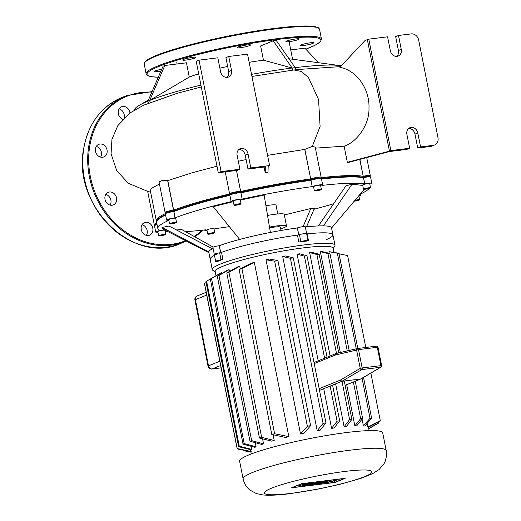 <?xml version="1.0" encoding="UTF-8"?>
<svg xmlns="http://www.w3.org/2000/svg" width="521" height="521" viewBox="0 0 521 521"><rect width="100%" height="100%" fill="white"/><g stroke="black" fill="none" stroke-linecap="round" stroke-linejoin="round"><path stroke-width="0.78" d="M310.998 44.018A6.793 0.801 168.8 0 0 313.629 42.833A6.793 0.801 168.8 0 0 309.852 42.852A6.793 0.801 168.8 0 0 302.922 44.292A6.793 0.801 168.8 0 0 300.298 45.47A6.793 0.801 168.8 0 0 304.075 45.451A6.793 0.801 168.8 0 0 310.998 44.018M296.612 40.137A6.793 0.801 168.8 0 0 299.236 38.958A6.793 0.801 168.8 0 0 295.466 38.977A6.793 0.801 168.8 0 0 288.536 40.417A6.793 0.801 168.8 0 0 285.912 41.595A6.793 0.801 168.8 0 0 289.683 41.576A6.793 0.801 168.8 0 0 296.612 40.137M247.892 46.167A6.793 0.801 168.8 0 0 250.516 44.982A6.793 0.801 168.8 0 0 246.739 45.001A6.793 0.801 168.8 0 0 239.816 46.441A6.793 0.801 168.8 0 0 237.192 47.626A6.793 0.801 168.8 0 0 240.963 47.606A6.793 0.801 168.8 0 0 247.892 46.167M193.376 58.567A6.793 0.801 168.8 0 0 196 57.388A6.793 0.801 168.8 0 0 192.229 57.408A6.793 0.801 168.8 0 0 185.3 58.847A6.793 0.801 168.8 0 0 182.676 60.026A6.793 0.801 168.8 0 0 186.453 60.006A6.793 0.801 168.8 0 0 193.376 58.567M161.738 69.254A6.793 0.801 168.8 0 0 156.932 70.355A6.793 0.801 168.8 0 0 154.301 71.533A6.793 0.801 168.8 0 0 160.969 71.032M119.101 108.876A6.793 5.751 -112.1 0 1 124.265 117.232A6.793 5.751 -112.1 0 1 124.109 117.954M129.95 112.998A6.793 5.751 67.9 0 0 121.536 106.772A6.793 5.751 67.9 0 0 118.267 111.194A6.793 5.751 67.9 0 0 122.761 119.335M96.287 146.453A6.793 5.751 -112.1 0 1 101.452 154.809A6.793 5.751 -112.1 0 1 100.618 157.127M95.454 148.772A6.793 5.751 67.9 0 0 97.72 155.453A6.793 5.751 67.9 0 0 103.829 156.938A6.793 5.751 67.9 0 0 107.098 152.516A6.793 5.751 67.9 0 0 104.832 145.834A6.793 5.751 67.9 0 0 98.723 144.35A6.793 5.751 67.9 0 0 95.454 148.772M105.789 194.431A6.793 5.751 -112.1 0 1 110.947 202.786A6.793 5.751 -112.1 0 1 110.113 205.105M104.955 196.749A6.793 5.751 67.9 0 0 107.215 203.431A6.793 5.751 67.9 0 0 113.331 204.916A6.793 5.751 67.9 0 0 116.6 200.494A6.793 5.751 67.9 0 0 114.333 193.812A6.793 5.751 67.9 0 0 108.225 192.327A6.793 5.751 67.9 0 0 104.955 196.749M142.031 224.701A6.793 5.751 -112.1 0 1 147.196 233.056A6.793 5.751 -112.1 0 1 146.362 235.375M141.198 227.013A6.793 5.751 67.9 0 0 143.464 233.701A6.793 5.751 67.9 0 0 149.573 235.186A6.793 5.751 67.9 0 0 152.842 230.764A6.793 5.751 67.9 0 0 150.582 224.076A6.793 5.751 67.9 0 0 144.467 222.597A6.793 5.751 67.9 0 0 141.198 227.013M314.222 363.612L335.433 355.003L336.136 353.518L357.386 348.542M380.968 367.142A1.433 1.433 0 0 0 381.646 365.631L380.949 365.625A1.433 0.742 82.9 0 1 380.577 367.272A1.433 1.192 59.5 0 0 380.968 367.142L360.968 378.917L345.136 385.299M335.433 355.003L358.526 349.617A1.433 0.742 -97.1 0 0 357.64 348.484A1.433 0.742 -97.1 0 0 357.601 348.49A1.433 1.218 76.8 0 0 356.605 350.053L360.232 368.386L340.395 380.076L341.913 381.307L360.708 378.982L380.577 367.272L361.782 369.597A1.433 0.742 -97.1 0 0 362.154 367.95L360.232 368.386A1.433 1.192 59.5 0 0 361.782 369.597L341.913 381.307L319.523 390.392M325.716 481.397L317.322 483.97L314.261 484.348L322.655 481.775L325.716 481.397M312.19 484.608L309.214 484.973L315.446 483.065L312.112 483.475L320.584 482.036L312.19 484.608M327.898 481.13L330.581 480.798L329.376 481.788L336.54 480.056L334.241 481.879L331.284 482.244L332.593 481.274L325.41 482.967L326.687 482.003L319.49 483.703L327.898 481.13M299.862 485.364C305.143 483.801 309.025 483.182 311.512 483.514L310.776 484.016C305.495 485.579 301.613 486.191 299.126 485.865L299.862 485.364M307.755 484.387A2.872 0.339 -11.2 0 1 304.616 485.162A2.872 0.339 -11.2 0 1 302.506 485.246A2.872 0.339 -11.2 0 1 302.883 484.992A2.872 0.339 -11.2 0 1 306.022 484.217A2.872 0.339 -11.2 0 1 308.139 484.133A2.872 0.339 -11.2 0 1 307.755 484.387M301.835 483.788L344.153 478.552L334.756 482.368L292.437 487.604L301.835 483.788M335.036 482.439L291.382 487.838L301.555 483.716L345.208 478.311L335.036 482.439M386.198 450.561L382.707 432.905A72.927 8.61 168.8 0 0 329.005 435.094A72.927 8.61 168.8 0 0 249.325 454.722A72.927 8.61 168.8 0 0 239.621 461.235L243.118 478.89C244.154 483.534 246.413 487.259 249.911 490.053L256.247 493.53L262.897 494.95C269.806 495.556 278.781 495.132 289.826 493.693L319.386 488.861L340.356 484.211L360.714 478.415L372.6 473.687L379.099 469.564L384.133 463.553L385.416 460.727L386.478 456.012L386.198 450.561A72.927 8.61 168.8 0 0 350.672 450.118A72.927 8.61 168.8 0 0 252.822 472.378A72.927 8.61 168.8 0 0 243.118 478.89M216.013 275.726L215.18 271.526A60.058 7.092 -11.2 0 1 223.17 266.159A60.058 7.092 -11.2 0 1 288.79 249.995A60.058 7.092 -11.2 0 1 333.01 248.191L333.837 252.366M254.346 262.441L241.92 268.654A72.927 8.61 168.8 0 0 239.106 269.403L251.076 263.242A60.058 7.092 -11.2 0 1 254.346 262.441L288.836 436.644A60.058 7.092 168.8 0 0 285.573 437.445L271.793 434.475A72.927 8.61 -11.2 0 1 274.606 433.726L288.836 436.644M274.209 440.486A60.058 7.092 168.8 0 0 271.851 441.176L259.471 438.031A72.927 8.61 -11.2 0 1 261.646 437.366L274.209 440.486L273.076 434.761M239.719 266.283L228.96 272.288A72.927 8.61 168.8 0 0 226.785 272.952L237.355 266.973A60.058 7.092 -11.2 0 1 239.719 266.283L240.22 268.816M300.513 433.986L307.37 426.276A72.927 8.61 -11.2 0 1 310.607 425.644L304.017 433.251A60.058 7.092 168.8 0 0 300.513 433.986L266.016 259.784A60.058 7.092 -11.2 0 1 269.526 259.048L277.921 260.572A72.927 8.61 168.8 0 0 274.684 261.203L266.016 259.784M263.554 443.833A60.058 7.092 168.8 0 0 261.848 444.439L249.989 441.235A72.927 8.61 -11.2 0 1 251.643 440.629L263.554 443.833L262.564 438.825M229.064 269.631L218.957 275.557A72.927 8.61 168.8 0 0 217.303 276.156L227.351 270.243A60.058 7.092 -11.2 0 1 229.064 269.631L229.422 271.454M317.204 430.704L323.092 423.384A72.927 8.61 -11.2 0 1 325.957 422.902L320.181 430.177A60.058 7.092 168.8 0 0 317.204 430.704L282.708 256.501A60.058 7.092 -11.2 0 1 285.69 255.974L293.271 257.83A72.927 8.61 168.8 0 0 290.405 258.312L282.708 256.501M331.577 428.36L337.087 421.196A72.927 8.61 -11.2 0 1 339.653 420.838L334.176 427.988A60.058 7.092 168.8 0 0 331.577 428.36L323.723 388.686M318.201 360.793L297.087 254.157A60.058 7.092 -11.2 0 1 299.686 253.786L306.967 255.759A72.927 8.61 168.8 0 0 304.401 256.117L297.087 254.157M344.12 426.758L349.598 419.607A72.927 8.61 -11.2 0 1 351.883 419.366L346.374 426.53A60.058 7.092 168.8 0 0 344.12 426.758L335.628 383.86M330.106 355.96L309.63 252.555A60.058 7.092 -11.2 0 1 311.884 252.327L319.197 254.287A72.927 8.61 168.8 0 0 316.911 254.528L309.63 252.555M354.86 425.885L360.636 418.61A72.927 8.61 -11.2 0 1 362.616 418.493L356.729 425.813A60.058 7.092 168.8 0 0 354.86 425.885L346.706 384.7M340.33 352.522L320.363 251.689A60.058 7.092 -11.2 0 1 322.238 251.61L329.93 253.421A72.927 8.61 168.8 0 0 327.95 253.538L320.363 251.689M363.43 425.898L370.021 418.291A72.927 8.61 -11.2 0 1 371.629 418.324L364.772 426.035A60.058 7.092 168.8 0 0 363.43 425.898L362.095 419.151M329.246 253.252L328.94 251.695A60.058 7.092 -11.2 0 1 330.281 251.832L338.943 253.252A72.927 8.61 168.8 0 0 337.334 253.219L328.94 251.695M367.859 426.868L380.278 420.655A72.927 8.61 -11.2 0 1 380.265 421.053L368.295 427.207A60.058 7.092 168.8 0 0 367.859 426.868L367.168 423.404M333.095 248.608L334.716 246.218A62.559 7.385 168.8 0 0 334.983 245.267A62.559 7.385 168.8 0 0 288.921 247.143A62.559 7.385 168.8 0 0 220.565 263.984A62.559 7.385 168.8 0 0 212.242 269.572A62.559 7.385 168.8 0 0 212.848 270.347L215.264 271.936M326.582 239.569A62.559 7.385 168.8 0 0 332.912 234.821A62.559 7.385 168.8 0 0 307.156 233.89L306.706 233.922A62.559 7.385 168.8 0 1 332.912 234.821L334.983 245.267M308.536 240.858A62.559 7.385 168.8 0 0 298.833 242.057L300.819 241.627A4.292 0.508 -11.2 0 1 305.371 240.624A4.292 0.508 -11.2 0 1 308.022 240.572A4.292 0.508 -11.2 0 1 307.865 240.754L308.536 240.858L307.156 233.89M298.8 234.893A4.292 0.508 -11.2 0 1 303.489 233.734A4.292 0.508 -11.2 0 1 306.648 233.61A4.292 0.508 168.8 0 0 303.99 233.655A4.292 0.508 168.8 0 0 299.445 234.658L297.458 235.095A62.559 7.385 168.8 0 0 221.542 252.366L219.641 252.815A4.292 0.508 168.8 0 0 214.287 254.372A4.292 0.508 -11.2 0 1 216.358 253.512A4.292 0.508 -11.2 0 1 220.617 252.678M222.923 259.328A62.559 7.385 168.8 0 0 219.875 260.5A62.559 7.385 168.8 0 0 217.27 261.62L216.918 261.444A4.292 0.508 -11.2 0 1 215.668 261.334A4.292 0.508 -11.2 0 1 221.021 259.784L222.923 259.328L221.542 252.366M213.102 248.367A62.559 7.385 168.8 0 0 208.778 251.962A62.559 7.385 168.8 0 0 208.797 252.157L210.171 259.126A62.559 7.385 168.8 0 1 214.476 255.336A62.559 7.385 168.8 0 0 210.171 259.126L212.242 269.572M251.656 449.369A60.058 7.092 168.8 0 0 251.194 449.825L238.625 446.705A72.927 8.61 -11.2 0 1 239.276 446.223L251.656 449.369L251.044 446.282M256.058 446.79A60.058 7.092 168.8 0 0 254.945 447.331L243.027 444.126A72.927 8.61 -11.2 0 1 244.199 443.586L256.058 446.79L255.238 442.655M221.562 272.587L211.513 278.507A72.927 8.61 168.8 0 0 210.341 279.054L220.448 273.128A60.058 7.092 -11.2 0 1 221.562 272.587L221.751 273.538M339.653 420.838L332.58 385.097M327.058 357.198L306.967 255.759M337.087 421.196L330.138 386.087M324.616 358.188L304.401 256.117M325.957 422.902L293.271 257.83M323.092 423.384L290.405 258.312M310.607 425.644L277.921 260.572M307.37 426.276L274.684 261.203M368.764 428.763L372.528 426.562M368.718 428.516L378.839 422.863A72.927 8.61 -11.2 0 1 378.187 423.345L368.751 428.685M365.788 347.474L347.592 255.577L339.047 253.779M378.839 422.863L378.65 421.906M380.278 420.655L370.861 373.095M245.723 450.711L245.834 451.238L250.94 452.13M371.629 418.324L363.534 377.419M357.797 348.464L338.943 253.252M370.021 418.291L362.095 378.266M356.26 348.803L337.334 253.219M362.616 418.493L355.244 381.235M349.148 350.464L329.93 253.421M360.636 418.61L353.388 381.991M347.233 350.913L327.95 253.538M351.883 419.366L344.29 381.014M338.722 352.899L319.197 254.287M349.598 419.607L342.01 381.294M336.494 353.42L316.911 254.528M251.415 451.824L237.185 448.913A72.927 8.61 -11.2 0 1 237.198 448.509L250.972 451.479M206.127 282.584L204.512 283.437A72.927 8.61 168.8 0 0 204.499 283.834L237.185 448.913M212.249 277.934L206.59 281.151A72.927 8.61 168.8 0 0 205.938 281.627L238.625 446.705M239.276 446.223L206.59 281.151M237.198 448.509L204.512 283.437M244.199 443.586L211.513 278.507M243.027 444.126L210.341 279.054M274.606 433.726L241.92 268.654M271.793 434.475L239.106 269.403M261.646 437.366L228.96 272.288M259.471 438.031L226.785 272.952M249.989 441.235L217.303 276.156M251.643 440.629L218.957 275.557M281.034 230.477L280.376 227.176A12.511 1.478 168.8 0 0 269.618 227.814M280.702 228.797A18.769 2.214 168.8 0 0 284.017 227.638A18.769 2.214 168.8 0 0 286.517 225.958A18.769 2.214 168.8 0 0 269.5 227.084M286.517 225.958L284.225 214.378A18.769 2.214 168.8 0 0 267.547 215.44M277.765 213.975L276.026 205.189A12.511 1.478 168.8 0 0 265.918 205.717M209.501 234.144A3.575 0.423 -11.2 0 1 207.762 234.124A3.575 0.423 -11.2 0 1 209.488 233.408A3.575 0.423 -11.2 0 1 213.037 232.711A3.575 0.423 -11.2 0 1 214.776 232.737A3.575 0.423 -11.2 0 1 213.05 233.454A3.575 0.423 -11.2 0 1 209.501 234.144M207.762 234.124L206.935 229.943A3.575 0.423 -11.2 0 1 208.66 229.227A3.575 0.423 -11.2 0 1 212.203 228.537A3.575 0.423 -11.2 0 1 213.949 228.556L214.776 232.737M354.957 200.298A3.575 0.423 -11.2 0 1 359.633 199.777A3.575 0.423 -11.2 0 1 359.158 200.097A3.575 0.423 -11.2 0 1 354.189 201.21M370.398 187.729A3.575 0.423 -11.2 0 1 370.516 187.801A3.575 0.423 -11.2 0 1 367.5 188.83A3.575 0.423 -11.2 0 1 363.619 189.273A3.575 0.423 -11.2 0 1 363.502 189.195A3.575 0.423 -11.2 0 1 366.517 188.166A3.575 0.423 -11.2 0 1 370.398 187.729M363.502 189.195L362.675 185.014A3.575 0.423 -11.2 0 1 365.69 183.991A3.575 0.423 -11.2 0 1 369.571 183.548A3.575 0.423 -11.2 0 1 369.689 183.626L370.516 187.801M319.653 189.455A3.575 0.423 -11.2 0 1 321.398 189.481A3.575 0.423 -11.2 0 1 319.673 190.198A3.575 0.423 -11.2 0 1 316.123 190.888A3.575 0.423 -11.2 0 1 314.384 190.868A3.575 0.423 -11.2 0 1 316.11 190.152A3.575 0.423 -11.2 0 1 319.653 189.455M314.384 190.868L313.557 186.687A3.575 0.423 -11.2 0 1 315.283 185.971A3.575 0.423 -11.2 0 1 318.826 185.281A3.575 0.423 -11.2 0 1 320.571 185.3L321.398 189.481M236.651 204.278A3.575 0.423 -11.2 0 1 241.054 203.822A3.575 0.423 -11.2 0 1 238.442 204.76A3.575 0.423 -11.2 0 1 234.04 205.209A3.575 0.423 -11.2 0 1 236.651 204.278M234.04 205.209L233.213 201.034A3.575 0.423 -11.2 0 1 235.824 200.097A3.575 0.423 -11.2 0 1 240.227 199.647L241.054 203.822M170.002 223.502A3.575 0.423 -11.2 0 1 173.91 222.539A3.575 0.423 -11.2 0 1 176.541 222.434A3.575 0.423 -11.2 0 1 176.065 222.754A3.575 0.423 -11.2 0 1 172.158 223.717A3.575 0.423 -11.2 0 1 169.527 223.822A3.575 0.423 -11.2 0 1 170.002 223.502M169.527 223.822L168.7 219.647A3.575 0.423 -11.2 0 1 169.175 219.328A3.575 0.423 -11.2 0 1 173.083 218.364A3.575 0.423 -11.2 0 1 175.714 218.253L176.541 222.434M158.762 235.876A3.575 0.423 -11.2 0 1 158.644 235.798A3.575 0.423 -11.2 0 1 161.66 234.776A3.575 0.423 -11.2 0 1 165.541 234.333A3.575 0.423 -11.2 0 1 165.658 234.411A3.575 0.423 -11.2 0 1 162.643 235.433A3.575 0.423 -11.2 0 1 158.762 235.876M158.644 235.798L157.817 231.617A3.575 0.423 -11.2 0 1 160.833 230.595A3.575 0.423 -11.2 0 1 164.714 230.152A3.575 0.423 -11.2 0 1 164.831 230.23L165.658 234.411M298.715 234.86L297.348 227.957A62.559 7.385 168.8 0 0 270.392 232.438A62.559 7.385 168.8 0 0 239.673 239.426A62.559 7.385 168.8 0 0 219.361 245.697L219.237 245.71A4.292 0.508 168.8 0 0 214.978 246.544A4.292 0.508 168.8 0 0 212.907 247.403L215.668 261.334M306.074 233.988A4.292 0.508 -11.2 0 0 306.648 233.61L305.267 226.642A4.292 0.508 168.8 0 0 302.108 226.772A4.292 0.508 168.8 0 0 297.419 227.924L297.348 227.957M332.912 234.821L331.538 227.859A62.559 7.385 168.8 0 0 323.443 225.873A62.559 7.385 168.8 0 0 305.332 226.974M216.378 254.398A4.292 0.508 -11.2 0 1 214.287 254.372M219.361 245.697L220.728 252.6M161.621 235.446L160.194 235.551L160.722 235.205L164.108 234.658L161.621 235.446L161.536 235.023M171.279 223.594L174.795 222.662L171.279 223.594M173.024 223.379L172.933 222.91M235.59 204.831L239.497 204.199L235.59 204.831M238.058 204.655L237.973 204.225M316.885 190.152L319.914 189.781L316.872 190.588L315.863 190.569L316.885 190.152M316.872 190.588L316.794 190.191M318.898 190.191L318.813 189.781M367.539 188.153L368.966 188.055L368.438 188.394L365.052 188.947L367.539 188.153M366.478 188.843L366.393 188.413M354.697 200.605L357.829 200.012M357.875 200.259L354.423 200.937M356.117 200.722L356.025 200.253M210.25 233.844L209.24 233.825L210.263 233.408L213.291 233.037L210.25 233.844L210.171 233.447M212.275 233.447L212.19 233.037M168.843 220.37A107.964 12.745 168.8 0 0 157.843 228.595L156.606 222.324A107.964 12.745 -11.2 0 1 157.062 220.689A107.964 12.745 -11.2 0 1 165.6 215.017M157.381 220.272A107.248 12.66 -11.2 0 1 165.502 214.522A107.248 12.66 168.8 0 0 157.622 219.862L157.062 220.689M229.761 193.936A107.964 12.745 168.8 0 0 173.643 210.126L174.007 210.894L173.298 210.985L174.007 210.894A107.248 12.66 -11.2 0 1 230.191 194.652A107.248 12.66 168.8 0 0 174.007 210.894L173.916 211.519A107.964 12.745 -11.2 0 1 229.898 195.362M369.793 184.141A5.718 0.677 -11.2 0 0 371.792 183.21A5.718 0.677 -11.2 0 0 364.752 183.933L364.602 183.965A107.964 12.745 168.8 0 0 321.841 185.424L321.913 185.391A5.718 0.677 -11.2 0 0 322.675 184.883A5.718 0.677 -11.2 0 0 318.461 185.053A5.718 0.677 -11.2 0 0 312.216 186.596L310.972 180.325A5.718 0.677 -11.2 0 1 316.898 178.84A5.718 0.677 -11.2 0 1 321.379 178.547L320.545 177.993A5.008 0.593 168.8 0 0 316.625 178.254A5.008 0.593 168.8 0 0 311.441 179.556L311.03 179.719A107.248 12.66 168.8 0 0 240.292 192.347L240.943 192.848A107.964 12.745 -11.2 0 1 310.9 180.357L310.62 178.964A107.964 12.745 168.8 0 0 240.663 191.454L240.624 191.441A5.718 0.677 168.8 0 0 234.411 192.151A5.718 0.677 168.8 0 0 229.592 193.786A5.718 0.677 168.8 0 0 229.644 193.858L230.393 194.353M321.522 179.055A107.964 12.745 -11.2 0 1 363.365 177.7L362.759 177.199A107.248 12.66 168.8 0 0 321.268 178.469A107.248 12.66 -11.2 0 1 362.759 177.199L363.085 176.306A107.964 12.745 168.8 0 0 320.864 177.7M321.379 178.547A5.718 0.677 -11.2 0 1 321.431 178.618L322.675 184.883M364.602 183.965L363.508 177.668A5.718 0.677 -11.2 0 1 370.496 176.866L369.663 176.319A5.008 0.593 168.8 0 0 363.547 177.016L362.759 177.199L363.547 177.016A5.008 0.593 -11.2 0 1 369.689 176.456M230.588 194.457A5.008 0.593 -11.2 0 1 230.477 194.411A5.008 0.593 -11.2 0 1 234.359 192.972A5.008 0.593 -11.2 0 1 240.083 192.295L240.943 192.848L242.141 199.107L240.904 192.835A5.718 0.677 -11.2 0 0 235.023 193.473A5.718 0.677 -11.2 0 0 229.891 195.095A5.718 0.677 -11.2 0 0 229.865 195.18L231.109 201.451A5.718 0.677 -11.2 0 1 235.928 199.81A5.718 0.677 -11.2 0 1 242.141 199.107M370.496 176.866A5.718 0.677 -11.2 0 1 370.548 176.938L371.792 183.21M236.475 170.478L240.624 191.441L240.083 192.295A5.008 0.593 168.8 0 0 234.938 192.848A5.008 0.593 168.8 0 0 230.451 194.268L229.891 195.095M165.965 213.017A5.008 0.593 -11.2 0 1 168.081 212.021A5.008 0.593 -11.2 0 1 173.298 210.985L173.916 211.519L175.03 217.804L173.793 211.533A5.718 0.677 -11.2 0 0 165.378 213.708A5.718 0.677 -11.2 0 0 165.352 213.792L166.596 220.064A5.718 0.677 -11.2 0 1 169.351 218.911A5.718 0.677 -11.2 0 1 175.03 217.804M216.977 166.186L192.392 172.698L167.795 180.605L173.643 210.126L173.298 210.985A5.008 0.593 168.8 0 0 165.939 212.881L165.378 213.708M157.922 232.138A5.718 0.677 -11.2 0 1 155.714 232.034L154.47 225.769A5.718 0.677 -11.2 0 1 154.496 225.684A5.718 0.677 -11.2 0 1 157.068 224.668M155.082 224.994A5.008 0.593 -11.2 0 1 156.951 224.069A5.008 0.593 168.8 0 0 155.056 224.857L154.496 225.684M214.053 229.071A5.718 0.677 -11.2 0 0 215.29 228.654L215.368 228.621A107.964 12.745 168.8 0 0 229.338 226.622M314 209.253A107.964 12.745 168.8 0 0 333.648 203.744M359.405 195.023A5.718 0.677 -11.2 0 1 360.91 195.186A5.718 0.677 -11.2 0 1 358.904 196.117M360.07 194.235A107.964 12.745 168.8 0 0 369.096 188.439M231.109 201.451A5.718 0.677 -11.2 0 0 231.291 201.575L231.331 201.581A107.964 12.745 168.8 0 0 175.16 217.791M207.039 230.464A5.718 0.677 -11.2 0 1 204.831 230.36A5.718 0.677 -11.2 0 1 205.593 229.852L205.587 229.833M185.528 231.65A107.964 12.745 168.8 0 0 205.665 229.82L205.593 229.852M155.714 232.034A5.718 0.677 -11.2 0 1 159.888 230.542L159.869 230.438M157.843 228.595A107.964 12.745 168.8 0 0 160.038 230.51L159.888 230.542M165.105 231.611A107.964 12.745 168.8 0 0 168.537 231.897M312.138 186.622A107.964 12.745 168.8 0 0 242.18 199.113M168.804 220.162A5.718 0.677 -11.2 0 1 166.596 220.064M240.305 200.057L264.134 195.075L270.392 232.438M239.673 239.426L213.219 206.661L233.336 201.653M318.416 225.938L345.951 185.815L352.04 184.2L362.759 185.437M284.336 214.945L310.803 208.524L314.287 208.589L306.511 226.85M208.901 252.698L163.509 229.305L162.024 227.43L169.038 226.062L212.327 248.771M174.496 228.927L181.555 229.429L213.265 247.117M352.04 184.2L323.443 225.873M364.225 189.305L331.571 228.035M310.803 208.524L303.092 226.628M162.024 227.43L208.778 251.962M298.728 234.919A62.559 7.385 168.8 0 0 220.741 252.659M186.459 62.813L189.279 77.056L149.709 100.436L150.094 102.403L149.696 100.436L164.825 65.49L186.459 62.813M263.45 60.189L260.624 45.939L273.225 40.827L292.151 68.023L263.45 60.189A57.095 6.74 168.8 0 0 249.155 62.318M227.664 66.434A57.095 6.74 168.8 0 0 219.882 68.179M198.69 73.826A57.095 6.74 168.8 0 0 189.279 77.056M341.281 65.822A107.964 12.745 168.8 0 0 339.646 65.561L289.292 58.788A57.095 6.74 168.8 0 0 288.992 58.749M164.825 65.49L163.06 66.206L147.931 101.152L149.696 100.436M148.426 100.006L139.452 105.203A107.964 12.745 168.8 0 1 147.931 101.152L148.322 103.132M339.646 65.561A107.964 12.745 168.8 0 0 295.186 67.652L295.609 69.788L292.568 70.179L292.144 68.03L295.186 67.652L276.26 40.456L273.225 40.827M251.539 74.366A107.964 12.745 168.8 0 1 292.144 68.03L292.581 70.179L251.949 76.444M290.725 49.912L304.87 48.16L318.598 62.728M200.924 85.105A107.964 12.745 168.8 0 0 149.709 100.436M139.452 105.203A107.964 12.745 168.8 0 0 134.425 110.016M295.609 69.788L297.882 69.501M226.954 77.375A6.434 5.444 67.9 0 0 228.673 71.546L225.919 57.616L228.739 56.47L247.534 54.145L269.598 165.58L268.185 166.153L268.009 172.145A107.964 12.745 168.8 0 0 265.202 172.666L265.378 166.902L247.983 169.051L245.222 155.128A6.434 5.444 67.9 0 0 238.859 149.501M265.202 172.666L264.088 167.059M246.107 159.576L238.305 161.243M236.508 170.471L240.663 191.454L240.292 192.347A107.248 12.66 -11.2 0 1 311.03 179.719L311.441 179.556A5.008 0.593 -11.2 0 1 317.191 178.162A5.008 0.593 -11.2 0 1 320.571 178.136M320.63 178.052L321.131 177.309A5.718 0.677 168.8 0 0 321.157 177.225A5.718 0.677 168.8 0 0 316.944 177.394A5.718 0.677 168.8 0 0 310.698 178.931L304.772 149.41L267.573 155.343M430.463 146.473L417.731 148.049L420.558 146.902L417.803 132.972A6.434 5.444 67.9 0 0 409.923 127.691A6.434 5.444 67.9 0 0 406.888 134.327L409.649 148.257L390.854 150.582L368.79 39.147L387.578 36.822L390.34 50.752A6.434 5.444 67.9 0 0 398.213 56.04A6.434 5.444 67.9 0 0 401.255 49.397L398.493 35.467L411.225 33.891A7.151 6.05 -112.1 0 1 418.669 40.11L437.972 137.616A7.151 6.05 -112.1 0 1 434.599 144.988A7.151 6.05 -112.1 0 1 433.29 145.326L430.463 146.473A7.151 6.05 67.9 0 0 431.772 146.134L434.599 144.988M398.493 35.467L395.667 36.613L398.428 50.544A6.434 5.444 -112.1 0 1 396.709 56.372M408.607 128.498A6.434 5.444 -112.1 0 1 414.977 134.118L417.731 148.049M409.649 148.257L406.823 149.403L389.428 151.552L348.868 162.318A107.964 12.745 168.8 0 0 347.325 162.331L344.127 146.18C355.706 142.78 369.565 125.795 368.979 108.016C369.708 89.104 357.002 70.511 339.894 67.3L365.267 40.28L367.377 39.72L389.441 151.155L347.325 162.331M420.558 146.902L433.29 145.326M294.091 69.983L301.385 71.488L308.406 77.427L318.565 99.498L320.096 126.473L312.281 146.421L315.205 147.156L321.157 177.225M344.127 146.18L315.4 148.146M369.747 176.378L370.249 175.636A5.718 0.677 168.8 0 0 370.275 175.544A5.718 0.677 168.8 0 0 363.235 176.274L359.744 159.426M156.788 223.275A5.718 0.677 168.8 0 0 154.196 224.375A5.718 0.677 168.8 0 0 154.249 224.447L154.998 224.942M165.483 213.551A107.964 12.745 168.8 0 0 156.326 220.93A107.964 12.745 168.8 0 0 156.632 221.594M165.079 212.399L159.022 181.822L161.816 180.702L167.664 180.598L173.513 210.145A5.718 0.677 168.8 0 0 167.834 211.252A5.718 0.677 168.8 0 0 165.079 212.399A5.718 0.677 168.8 0 0 165.137 212.47L165.886 212.965M304.772 149.41L312.281 146.421M148.589 191.748L150.608 192.034M159.459 183.998L152.464 187.834L150.966 189.169L150.348 190.732L156.326 220.93M390.854 150.582L389.441 151.155M368.79 39.147L367.377 39.72M239.894 169.26L221.099 171.585L199.035 60.149L196.209 61.296L218.273 172.731L237.068 170.406L239.894 169.26L237.133 155.33A6.434 5.444 -112.1 0 1 240.174 148.693A6.434 5.444 -112.1 0 1 248.048 153.982L250.803 167.912L247.983 169.051M228.739 56.47L231.5 70.4A6.434 5.444 -112.1 0 1 228.465 77.043A6.434 5.444 -112.1 0 1 220.585 71.755L217.83 57.824L199.035 60.149M269.598 165.58L250.803 167.912M221.099 171.585L218.273 172.731M319.568 29.378A89.371 10.55 168.8 0 0 269.911 29.632A89.371 10.55 168.8 0 0 178.768 48.551A89.371 10.55 168.8 0 0 144.226 64.096L146.154 73.845A89.371 10.55 -11.2 0 1 180.702 58.3A89.371 10.55 -11.2 0 1 271.838 39.381A89.371 10.55 -11.2 0 1 321.496 39.127L319.568 29.378C318.194 27.978 320.669 28.056 314.365 26.525C307.618 25.49 295.876 25.926 279.145 27.841C249.305 31.221 207.254 39.622 178.996 47.847C160.683 53.155 149.488 57.662 145.418 61.38C144.2 63.236 143.803 64.142 144.226 64.096M179.061 47.841A88.661 10.466 -11.2 0 1 266.081 29.541A88.661 10.466 -11.2 0 1 318.24 28.004M305.827 49.176A88.661 10.466 168.8 0 0 293.857 37.759A88.661 10.466 168.8 0 0 181.262 58.984A88.661 10.466 168.8 0 0 158.293 77.212M83.725 148.85A78.651 66.551 67.9 0 0 109.944 226.251A78.651 66.551 67.9 0 0 180.709 243.424C133.623 265.743 72.08 205.697 83.627 148.934C88.127 123.939 100.774 106.851 121.575 97.661A78.651 66.551 67.9 0 0 83.725 148.85M203.294 230.087A78.651 66.551 -112.1 0 1 194.691 236.762L203.314 230.087M180.709 243.424L186.407 241.106A78.651 66.551 -112.1 0 1 185.652 241.418A78.651 66.551 -112.1 0 1 114.887 224.245A78.651 66.551 -112.1 0 1 88.668 146.844A78.651 66.551 -112.1 0 1 126.518 95.656L121.575 97.661M151.832 92.132A77.935 65.946 67.9 0 0 89.632 146.896A77.935 65.946 67.9 0 0 115.545 223.529A77.935 65.946 67.9 0 0 185.574 240.676M194.053 236.397A77.935 65.946 67.9 0 0 202.337 230.191M357.686 348.484L376.396 346.165A1.433 0.742 82.9 0 1 376.436 346.159A1.433 0.742 82.9 0 1 377.321 347.292L378.012 347.299A1.433 1.433 0 0 0 376.436 346.159L357.64 348.484A1.433 1.433 0 0 0 357.491 348.51L336.286 353.466M377.321 347.292L380.949 365.625L362.154 367.95L358.526 349.617L377.321 347.292M340.395 380.076L319.184 388.679M291.096 493.361A54.803 6.467 168.8 0 0 364.628 476.63A54.803 6.467 168.8 0 0 345.215 471.401A54.803 6.467 168.8 0 0 271.688 488.131A54.803 6.467 168.8 0 0 291.096 493.361M297.458 235.095L298.833 242.057M219.641 252.815L221.021 259.784M300.819 241.627L299.445 234.658M221.132 367.839L212.229 368.94A3.575 3.028 -112.1 0 1 208.504 365.833A3.575 0.423 168.8 0 0 208.029 366.152A3.575 3.575 0 0 0 211.975 369.005A3.575 1.856 -97.1 0 0 212.229 368.94L220.67 365.514M194.932 299.985A3.575 0.423 -11.2 0 1 195.408 299.666A3.575 3.028 -112.1 0 1 197.094 295.98A3.575 3.575 0 0 0 194.932 299.985L208.029 366.152M219.823 361.242L208.504 365.833L195.408 299.666L206.726 295.075M298.787 234.841L297.419 227.924M220.604 252.626L219.237 245.71M304.844 149.358L310.698 178.931L311.441 179.556L310.972 180.325L312.216 186.596M364.752 183.933L359.887 159.393M398.428 50.544L401.255 49.397M417.803 132.972L414.977 134.118M231.5 70.4L228.673 71.546M245.222 155.128L248.048 153.982M305.834 49.189L315.023 45.275L320.304 41.849L321.496 39.127M158.286 77.238L151.357 76.704L148.283 75.903L146.154 73.845M152.067 91.592L126.518 95.656M336.136 353.518L314 362.499M345.143 385.332L360.968 378.917M378.012 347.299L381.646 365.631M368.445 427.135L369.128 430.613M306.648 233.61L308.022 240.572M206.173 292.294L197.094 295.98M211.975 369.005L221.138 367.872M250.445 449.643L251.298 453.947M358.826 195.707L359.633 199.777M360.91 195.186L360.662 193.955M204.831 230.36L204.746 229.924M289.09 41.654L292.568 59.231M176.717 62.006L177.107 63.972M297.784 69.514L340.532 66.616M229.592 193.786L225.248 171.865M370.275 175.544L366.719 157.576M154.196 224.375L147.704 191.572M148.68 191.761L128.257 183.275L116.658 170.484L111.071 153.754L111.95 139.296L117.824 125.626L130.003 112.959L143.509 105.235L176.769 93.422L201.295 86.961"/></g></svg>

